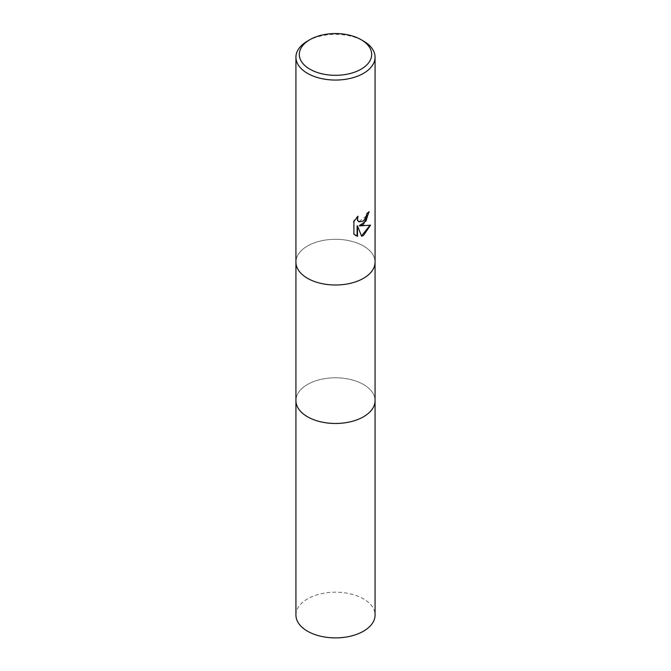 <?xml version="1.0" encoding="UTF-8"?>
<svg xmlns="http://www.w3.org/2000/svg" width="671" height="671" viewBox="0 0 671 671"><rect width="100%" height="100%" fill="white"/><g stroke="black" fill="none" stroke-linecap="round" stroke-linejoin="round"><path stroke-width="0.5" stroke-dasharray="3.35 2.52" d="M298.486 270.228A39.572 22.848 180 0 1 295.928 262.16A39.572 22.848 180 0 1 307.519 246.005A39.572 22.848 180 0 1 350.648 241.04A39.572 22.848 180 0 1 375.072 262.151A39.572 22.848 180 0 1 372.514 270.228M375.072 400.352A39.572 22.848 180 0 0 363.481 384.475A39.572 22.848 180 0 0 320.352 379.518A39.572 22.848 180 0 0 295.928 400.629A39.572 22.848 180 0 1 307.519 384.475A39.572 22.848 180 0 1 350.639 379.518A39.572 22.848 180 0 1 375.072 400.629M295.928 262.428L295.928 262.16A39.572 22.848 180 0 1 307.519 245.997A39.572 22.848 180 0 1 350.639 241.048A39.572 22.848 180 0 1 375.072 262.16L375.072 262.428M368.748 212.195L368.756 211.575A39.01 22.52 180 0 1 366.358 213.588L365.938 216.23L358.842 221.732M369.998 225.322L359.287 225.649M370.115 224.944L370.535 225.188M357.106 225.758L361.619 236.234M357.316 217.06L357.66 216.062L353.483 221.212L353.902 234.196M353.483 233.961L355.404 235.42M353.483 221.212L353.902 221.455M307.519 41.057A39.572 22.848 180 0 1 363.481 41.057M295.928 615.039A39.572 22.848 180 0 1 320.352 593.936A39.572 22.848 180 0 1 363.481 598.884A39.572 22.848 180 0 1 375.072 615.039"/><path stroke-width="1.01" d="M361.082 39.664L363.481 41.057A39.572 22.848 180 0 1 375.072 57.211L375.072 262.151A39.572 22.848 180 0 1 372.514 270.228A39.572 22.848 180 0 1 363.481 278.306A39.572 22.848 180 0 1 298.486 270.237A39.572 22.848 180 0 1 298.486 270.228A39.572 22.848 180 0 1 295.928 262.151L295.928 57.211A39.572 22.848 180 0 1 307.519 41.057L309.918 39.664A36.184 20.885 180 0 1 361.082 39.664A36.184 20.885 180 0 1 361.082 69.205A36.184 20.885 180 0 1 309.918 69.205A36.184 20.885 180 0 1 309.918 39.664L307.519 41.057M375.072 400.352A39.572 22.848 180 0 1 375.072 400.629A39.572 22.848 180 0 1 363.481 416.783A39.572 22.848 180 0 1 320.361 421.732A39.572 22.848 180 0 1 295.928 400.629L295.928 262.428M372.514 270.237L372.514 270.228A39.572 22.848 180 0 1 372.514 270.237A39.572 22.848 180 0 1 363.481 278.314A39.572 22.848 180 0 1 298.486 270.228L298.486 270.228M363.481 224.458L359.69 225.884L370.535 225.188L363.481 235.446L361.619 236.234L357.517 225.993L357.517 236.318L353.902 234.196L353.902 221.455L358.062 216.297L357.5 218.83L357.911 220.642L359.035 221.849L363.481 221.027L366.341 216.465L366.76 213.814A39.572 22.848 0 0 0 369.167 211.81L363.481 224.458M375.072 57.211A39.572 22.848 180 0 1 363.481 73.365A39.572 22.848 180 0 1 320.352 78.314A39.572 22.848 180 0 1 295.928 57.211M368.748 212.195L365.972 221.078L359.287 225.649L359.69 225.884M361.501 235.915L369.998 225.322M355.404 235.42L357.106 236.083L357.106 225.758L357.517 225.993M358.842 221.732L357.5 220.407L357.316 217.06M375.072 400.629L375.072 615.039A39.572 22.848 180 0 1 350.648 636.15A39.572 22.848 180 0 1 307.519 631.201A39.572 22.848 180 0 1 295.928 615.039L295.928 400.629A39.572 22.848 180 0 0 307.519 416.783A39.572 22.848 180 0 0 350.648 421.732A39.572 22.848 180 0 0 375.072 400.629L375.072 262.428"/></g></svg>
